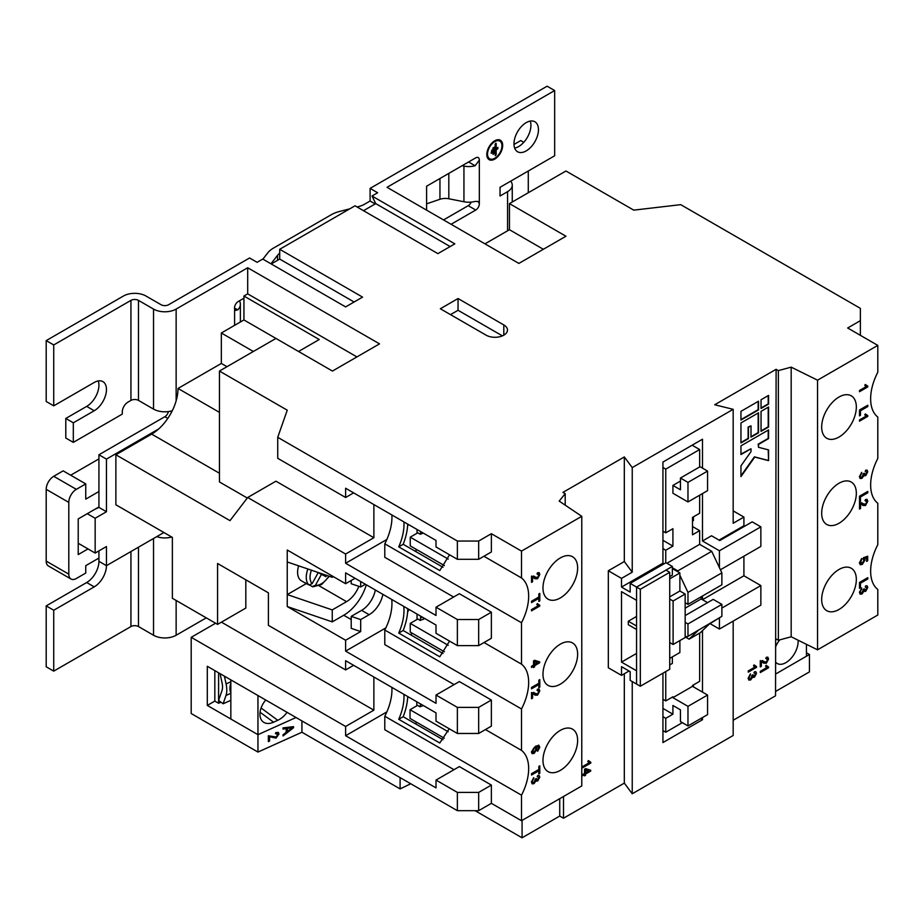 <?xml version="1.0" encoding="UTF-8"?>
<svg xmlns="http://www.w3.org/2000/svg" width="924" height="924" viewBox="0 0 924 924"><rect width="100%" height="100%" fill="white"/><g stroke="black" fill="none" stroke-linecap="round" stroke-linejoin="round"><path stroke-width="1.39" d="M560.302 770.397A24.498 14.149 120 0 0 576.31 748.798A24.498 14.149 120 0 0 572.557 729.175A24.498 14.149 120 0 0 560.302 730.387A24.498 14.149 120 0 0 544.294 751.974A24.498 14.149 120 0 0 548.048 771.609A24.498 14.149 120 0 0 560.302 770.397M416.805 701.79L416.805 704.943L420.039 706.802L420.57 703.961M407.623 698.163L408.235 696.846M416.054 724.15L416.054 721.898M448.163 731.739L410.025 709.724L410.025 718.422L444.294 738.207M410.025 709.724L417.556 705.382M457.368 733.471L478.678 733.471L491.372 726.137L491.372 700.046L459.367 681.566L436.012 695.044L457.368 707.38L457.368 733.471L436.012 721.136L436.012 712.878L345.622 660.695L345.622 669.935L268.41 625.352L268.41 592.85L217.567 563.49L217.567 624.381L245.819 608.073L245.819 579.798M491.372 700.046L478.678 707.38L478.678 733.471M478.678 707.38L457.368 707.38M360.683 631.554L360.683 619.588L351.212 616.366L351.212 628.332L360.683 631.554L345.622 640.251L345.622 651.12L436.012 703.314L436.012 695.044M410.337 634.638L412.497 633.39M417.024 614.067L417.024 618.595L420.247 620.466L420.79 616.239M407.588 612.346L408.766 609.84A10.649 6.156 120 0 0 408.962 609.413M448.244 645.322L410.244 623.377L410.244 632.085L444.421 651.813M410.244 623.377L417.775 619.034M457.368 645.622L478.678 645.622L491.372 638.288L491.372 612.196L459.367 593.716L436.012 607.195L457.368 619.53L457.368 645.622L436.012 633.286L436.012 625.028L345.622 572.845L345.622 583.714L287.248 550.011L287.248 594.582L306.26 583.61M491.372 612.196L478.678 619.53L478.678 645.622M478.678 619.53L457.368 619.53M345.622 554.03L247.701 497.493L275.941 481.185L373.873 537.722L345.622 554.03L345.622 563.27L436.012 615.465L436.012 607.195M417.024 529.475L417.024 532.374L420.247 534.245L420.79 531.647M407.588 526.126L408.362 524.474M416.054 551.709L416.054 549.214M448.244 559.101L410.244 537.167L410.244 545.865L444.421 565.592M410.244 537.167L417.775 532.813M277.731 437.318L457.368 541.037L457.368 559.297L436.012 546.962L436.012 540.436L345.622 488.253L345.622 497.493L277.731 458.304L277.731 437.318L287.248 410.187L219.45 371.055L275.941 338.438L332.444 371.055L379.521 343.867L247.701 267.764L176.138 309.078A15.974 9.228 180 0 1 153.534 309.078L138.473 300.381A5.325 3.072 0 0 0 130.942 300.381L53.731 344.952L46.2 340.609L123.412 296.038A15.974 9.228 180 0 1 146.004 296.038L161.076 304.735A5.325 3.072 0 0 0 168.607 304.735L249.584 257.981L257.115 262.324L262.762 259.067L345.622 306.907L362.566 297.124L279.706 249.284L355.035 205.798L437.895 253.626L454.839 243.844L371.991 196.004L377.639 192.746L370.097 188.392L547.124 86.198L554.654 90.54L387.052 187.306L518.872 263.421L565.95 236.232L509.459 203.615L565.95 170.998L633.749 210.141L680.722 204.654L860.371 308.362L860.371 335.331M457.368 541.037L478.678 541.037L491.372 533.702L491.372 551.963L478.678 559.297L457.368 559.297M478.678 541.037L478.678 559.297M491.372 533.702L521.506 551.097L581.774 516.308L559.17 501.085L565.199 493.693L562.935 492.388L624.324 456.941L632.235 467.602L632.235 572.187L624.324 561.538L608.315 570.778L608.315 667.763L621.506 675.375L621.506 666.666L630.168 671.667L630.168 680.376L636.567 684.072L636.567 670.801L621.506 662.104L621.506 591.649L636.567 600.346L636.567 587.087L630.168 583.391L630.168 592.088L621.506 587.087L621.506 578.389L608.315 570.778M860.371 320.663L847.666 327.997L877.8 345.391L817.544 380.18L791.175 367.14L778.366 370.616L776.114 369.311L714.714 404.758L733.171 409.32L632.235 467.602M458.05 298.533L440.344 308.755L486.105 335.169A12.52 7.23 0 0 0 499.745 336.74A12.52 7.23 0 0 0 507.472 330.064A12.52 7.23 0 0 0 503.811 324.948L458.05 298.533L458.05 310.279L450.508 314.622M226.981 366.701L221.333 363.444L221.333 332.998L253.349 351.478M275.941 338.438L243.936 319.947L221.333 332.998M234.511 307.992L237.78 309.875L235.585 310.406L234.592 308.847A5.325 3.072 -60 0 1 234.511 307.992A5.325 3.072 -60 0 1 238.277 301.467L243.936 298.209L243.936 296.038L319.254 339.524L298.544 351.478M356.918 356.918L247.701 293.855L243.936 296.038M247.701 293.855L247.701 267.764M217.567 624.381L172.372 598.29L172.372 537.398L115.881 504.781L115.881 454.77L151.652 434.107A37.283 21.529 120 0 0 158.639 428.99A37.283 21.529 120 0 0 176.138 400.831A37.283 21.529 120 0 0 178.02 388.45L221.333 363.444M426.599 210.141L426.599 186.221L475.744 157.842A5.059 2.922 -60 0 1 478.274 157.6A5.059 2.922 -60 0 1 479.325 159.91A5.059 2.922 -60 0 1 479.325 160.083L475.121 165.754L468.595 161.977M426.599 203.834L439.951 199.284A10.649 6.145 180 0 1 448.821 198.764L463.94 201.767A14.911 8.605 180 0 0 475.121 201.409L478.228 201.49L479.325 203.673A5.059 2.922 -60 0 1 479.325 203.834A5.059 2.922 -60 0 1 475.744 210.037L468.214 205.682L443.543 219.924M451.074 224.278L475.744 210.037M502.679 145.368A11.215 6.48 120 0 0 500.358 140.229A11.215 6.48 120 0 0 491.707 143.243A11.215 6.48 120 0 0 486.809 154.527A11.215 6.48 120 0 0 489.131 159.667A11.215 6.48 120 0 0 497.782 156.653A11.215 6.48 120 0 0 502.679 145.368M526.218 150.889A17.313 9.991 120 0 0 537.525 135.632A17.313 9.991 120 0 0 534.869 121.76A17.313 9.991 120 0 0 526.218 122.615A17.313 9.991 120 0 0 514.911 137.872A17.313 9.991 120 0 0 517.556 151.744A17.313 9.991 120 0 0 526.218 150.889M554.654 90.54L554.654 155.786L500.034 187.306L500.034 196.004L507.576 191.661A15.974 9.228 0 0 0 512.254 185.135A15.974 9.228 0 0 0 510.695 181.162M488.946 159.552A11.215 6.48 120 0 0 497.528 156.306A11.215 6.48 120 0 0 502.298 145.149A11.215 6.48 120 0 0 500.161 140.136M530.237 121.079A17.313 9.991 -60 0 1 518.687 146.535A17.313 9.991 -60 0 1 514.656 148.083M78.217 543.266L95.16 553.06L95.16 518.26L106.456 511.746L98.926 507.392L98.926 454.77L164.842 416.712A5.325 3.072 120 0 0 168.434 411.573M156.722 536.648A15.974 9.228 0 0 0 171.725 537.029L163.895 532.513L106.456 565.673L98.926 561.318L98.926 550.877M349.78 208.824L339.235 211.55A26.634 15.373 0 0 0 331.3 214.715L273.319 248.186A26.634 15.373 0 0 0 267.845 252.772L262.901 259.147M468.214 205.682A5.059 2.922 120 0 0 471.194 202.113M370.097 188.392L370.097 201.005L364.148 204.447A15.974 9.228 180 0 1 359.39 206.341L357.034 206.953M106.456 511.746L106.456 459.113L98.926 454.77M106.456 459.113L158.639 428.99M95.16 553.06L106.456 546.534L106.456 565.673A17.313 9.991 120 0 1 94.225 586.867L86.683 582.524L46.2 605.901L46.2 666.781L53.731 671.136L53.731 610.244L94.225 586.867M206.271 617.856L176.138 635.25A15.974 9.228 180 0 1 153.534 635.25L138.473 626.553A5.325 3.072 0 0 0 130.942 626.553L53.731 671.136M87.249 513.698L95.16 518.26M98.926 507.392L94.791 509.343M98.602 558.246A17.313 9.991 -60 0 1 86.683 582.524M53.731 610.244L46.2 605.901M775.548 691.464L809.447 671.887L809.447 654.492L775.548 674.07L806.433 656.236L806.433 644.317M776.114 369.311L775.548 695.807L733.171 720.27M733.171 621.113L733.171 735.492L632.235 793.774L624.324 783.113L563.501 818.237L563.501 796.488M559.736 816.054L559.736 798.659L522.072 820.408L522.072 837.802L559.736 816.054L563.501 818.237M522.072 837.802L475.075 810.671M410.753 783.76L400.104 788.911L301.929 732.235L257.958 752.067L191.199 713.536L191.199 637.317L345.622 726.472L345.622 735.712L436.012 787.895L436.012 780.075L457.368 792.399L457.368 810.671L207.299 666.285L207.299 705.428L257.958 734.672L296.015 717.509L257.958 734.672L257.958 752.067M528.285 170.998L528.285 192.746M172.083 411.111L171.725 410.903A15.974 9.228 180 0 1 153.534 409.101L138.473 400.404A5.325 3.072 -0 0 0 130.942 400.404L127.928 402.148A7.993 4.608 -60 0 0 122.28 411.931L122.28 414.102L73.319 442.377L73.319 422.799L94.225 410.741A17.313 9.991 120 0 0 105.532 395.484A17.313 9.991 120 0 0 102.876 381.612A17.313 9.991 120 0 0 94.225 382.467L53.731 405.844L46.2 401.49L46.2 340.609M53.731 344.952L53.731 405.844M98.244 380.931A17.313 9.991 -60 0 1 86.683 406.387L65.789 418.457L65.789 438.022L73.319 442.377M523.781 142.308L520.755 140.564L513.987 144.467M73.319 422.799L65.789 418.457M499.653 141.014A10.199 5.89 120 0 0 499.468 140.898A10.199 5.89 120 0 0 491.603 143.636A10.199 5.89 120 0 0 487.156 153.892A10.199 5.89 120 0 0 489.27 158.558A10.199 5.89 120 0 0 489.466 158.662M501.951 145.784A10.199 5.89 120 0 0 499.838 141.118A10.199 5.89 120 0 0 491.984 143.844A10.199 5.89 120 0 0 487.537 154.112A10.199 5.89 120 0 0 489.651 158.778A10.199 5.89 120 0 0 497.505 156.052A10.199 5.89 120 0 0 501.951 145.784M494.028 147.297L492.942 147.921L493.104 154.412L494.028 153.442L494.028 147.297L492.966 154.216M497.805 147.551L496.188 148.487L496.188 143.543L495.102 144.167L495.264 155.659L496.188 154.689L496.188 149.746L497.805 148.799L497.805 147.551M492.215 150.416L492.215 152.391L491.302 153.372L491.822 150.046M497.955 147.494L496.188 149.746M495.807 149.526L495.125 155.463M496.188 148.487L495.795 143.174M491.845 150.196L491.164 153.176M270.963 263.802L277.57 255.29A15.974 9.228 180 0 1 279.706 253.268M462.081 165.731L463.94 166.101A14.911 8.605 0 0 0 475.121 165.754M237.78 309.875A19.704 11.377 0 0 0 240.367 304.25A19.704 11.377 0 0 0 239.443 300.797M375.19 203.95L370.097 201.005M98.926 458.905L70.686 475.213M71.009 579.025L48.406 565.973A10.649 6.156 -60 0 1 46.2 561.099L68.803 574.151A10.649 6.156 120 0 0 71.009 579.025A10.649 6.156 120 0 0 76.334 578.493L85.747 573.065L85.747 565.673L98.926 558.061M98.926 491.522L85.747 499.133L85.747 483.91L76.334 489.339A10.649 6.156 120 0 0 68.803 502.39L46.2 489.339L46.2 561.099M46.2 489.339A10.649 6.156 -60 0 1 53.731 476.299L63.144 470.859L85.747 483.91M68.803 502.39L68.803 574.151M98.926 506.953L78.217 518.918L78.217 554.573L88.011 548.925M243.936 319.947L243.936 298.209M279.706 249.284L279.706 259.067L271.24 263.964M371.991 196.004L375.756 203.615L363.513 210.684M584.546 774.635L582.524 775.802L582.524 774.578L584.546 773.411L584.546 769.242L585.608 768.629L590.702 770.223L590.702 771.078L585.608 774.023L585.608 775.248L584.546 775.871L584.164 774.428L582.524 775.375M590.806 762.254L590.806 763.051L582.524 767.832L582.524 766.608L588.981 762.878L587.756 761.376L588.738 760.81L590.806 762.254L589.674 761.873M624.324 673.735L624.324 783.113M624.324 456.941L624.324 561.538M457.368 792.399L478.678 792.399L491.372 785.077L459.367 766.585L436.012 780.075M478.678 792.399L478.678 810.671L491.372 803.337L491.372 785.077M758.535 412.797L740.956 422.949L740.956 442.954L748.486 438.6L748.486 427.292L751.004 425.849L751.004 437.156L758.535 432.802L758.535 412.797M758.535 401.201L740.956 411.353L740.956 420.05L758.535 409.898L758.535 401.201M768.572 406.999L761.041 411.353L761.041 431.358L768.572 427.003L768.572 406.999M768.572 460.637L768.572 449.896L758.535 447.308L758.535 444.409L768.572 438.6L768.572 429.903L740.956 445.853L740.956 454.55L751.004 448.752L751.004 451.651L740.956 465.846L740.956 476.588L754.769 457.068L768.572 460.637L768.202 449.803M768.572 395.403L761.041 399.757L761.041 408.454L768.572 404.1L768.572 395.403M750.727 679.914L748.914 680.099L748.128 678.262L750.473 673.931L749.087 677.754L749.526 678.828L750.738 678.69L752.171 675.271L753.129 674.843L754.388 676.091L755.566 673.954L754.296 673.076L754.4 671.783L755.867 671.76L756.525 673.365L754.423 677.292L752.771 676.946L750.727 679.914L748.729 679.972M753.395 676.056L754.388 676.091M755.566 673.954L754.296 673.076M753.199 677.431L752.402 676.726L750.357 679.694M768.572 666.989L768.572 667.775L760.29 672.556L760.29 671.332L766.747 667.602L765.522 666.1L766.504 665.534L768.572 666.989L767.44 666.597M762.889 662.635L761.353 661.619L761.353 666.296L760.29 666.92L760.29 660.66L766.285 662.104L767.625 659.586L766.135 658.639L766.239 657.345L767.879 657.195L768.572 659.066L766.285 663.328L762.889 662.635M762.519 662.416L760.972 661.399L761.803 661.803L760.972 661.399L761.353 666.296M762.612 660.637L764.298 661.861M766.169 658.235L767.197 658.477L766.135 658.639M756.525 666.585L756.525 667.371L748.244 672.152L748.244 670.928L754.7 667.197L753.476 665.696L754.458 665.13L756.525 666.585L755.382 666.192M286.174 728.597L283.044 729.071L283.044 727.893L293.543 726.634L293.543 727.731L283.044 735.943L283.044 734.765L286.174 732.397L286.174 728.597L283.044 728.77M301.929 720.928L301.929 732.235M277.893 734.476L275.71 733.737L275.849 732.547L278.367 732.478L278.979 734.026L276.045 738.103L269.577 736.786L269.577 741.025L268.353 741.579L268.353 735.781L276.068 736.971L277.893 734.476L277.35 733.494M215.592 623.238L191.199 637.317M353.626 665.315L345.622 669.935M221.425 622.152L373.873 710.163L373.873 677.003M373.873 710.163L345.622 726.472M386.867 711.896L345.622 735.712M220.975 702.182L218.595 703.256L214.83 701.085L207.299 705.428M214.83 701.085L214.83 670.639M373.873 537.722L373.873 504.562M219.45 371.055L219.45 481.947L247.297 498.024M386.867 539.466L345.622 563.27M353.626 492.873L345.622 497.493M115.881 454.77L229.995 520.651L247.701 497.493M345.622 640.251L287.248 606.548L287.248 594.582L332.259 609.909L332.259 621.875L343.74 615.245A34.627 19.993 120 0 0 366.331 584.8M385.851 627.893L345.622 651.12M355.035 578.274L345.622 583.714M365.396 584.257L360.683 586.971L360.683 581.543M360.683 619.588L369.161 614.703A19.97 11.527 120 0 0 382.882 594.351M219.45 412.37L178.02 388.45M509.459 203.615L509.459 229.706L484.973 243.844M543.347 249.284L509.459 229.706M632.235 681.566L632.235 793.774M218.595 703.256L218.595 700.427L223.134 703.776L225.999 695.472A21.31 10.707 -114.3 0 0 226.796 690.101A21.31 10.707 -114.3 0 0 226.08 683.899L224.393 676.16M218.595 672.811L218.595 700.427L221.991 690.574A14.38 7.23 65.7 0 0 222.534 686.948A14.38 7.23 65.7 0 0 222.049 682.767L220.062 673.654M230.838 700.311L223.134 703.776M230.838 719.022L257.958 734.672L257.958 695.529L230.838 679.879L230.838 719.022M287.041 712.335A17.313 11.134 -53.5 0 1 277.754 720.304L273.562 722.198A17.313 11.134 -53.5 0 1 263.271 721.99A17.313 11.134 -53.5 0 1 259.921 714.217A17.313 11.134 -53.5 0 1 265.731 700.022M559.736 798.659L525.086 818.664M700.6 718.641L702.483 719.727L702.483 717.555M702.483 692.111L702.483 630.653M702.483 719.727L662.935 742.561L662.935 673.192M629.036 671.02L621.506 675.375M719.426 618.179L719.426 629.048L710.013 623.619M743.912 556.213L743.912 575.779L702.483 599.699L702.483 596.003M720.42 569.762L760.856 546.419L760.856 526.853L719.426 550.773L719.426 567.659M719.426 550.773L702.483 540.99L702.483 493.578M702.483 468.145L702.483 439.223L662.935 462.058L662.935 563.166L664.067 563.813M692.503 521.09L693.439 520.547L693.439 516.851M693.439 686.89L693.439 684.938M682.328 722.66L665.754 732.235L665.754 718.318L672.915 714.183L672.915 705.486L680.445 709.84L680.445 721.575L687.976 725.929L687.976 706.352L672.915 697.655L672.915 696.788L665.754 700.923L665.754 671.563M672.915 714.183L662.935 708.419M687.976 725.929L707.565 714.622L707.565 695.044L692.503 686.347L692.503 685.481L699.653 681.346L699.653 633.079M665.754 718.318L662.935 716.689M665.754 732.235L662.935 730.607M672.349 568.606L679.879 572.949L669.715 578.817M685.158 594.04L673.099 601.004L673.099 644.49L685.158 637.537L685.158 594.04L679.879 591.002L679.879 572.949M669.715 658.408L679.879 652.54L679.879 640.575M798.093 640.193A17.313 9.991 -60 0 1 785.897 662.647A17.313 9.991 -60 0 1 777.246 663.513A17.313 9.991 -60 0 1 775.548 662.023M775.548 646.962A17.313 9.991 -60 0 1 779.717 639.882M230.838 692.757A15.974 10.28 126.5 0 1 229.96 689.189L229.937 688.149A15.974 10.28 126.5 0 1 230.838 683.067M707.565 695.044L687.976 706.352M776.114 638.946L778.366 640.251L791.175 636.775L817.544 649.815L877.8 615.026L877.8 589.477A42.238 24.382 -60 0 1 877.8 544.686L877.8 503.257A42.238 24.382 -60 0 1 877.8 458.466L877.8 417.047A42.238 24.382 -60 0 1 877.8 372.245L877.8 345.391M692.503 686.347L672.915 697.655M665.754 700.923L662.935 699.283M685.158 636.012L686.844 636.994L698.151 630.468L689.108 639.165L685.158 636.879M672.349 567.729L677.812 570.882L678.378 572.083M679.879 575.271L687.976 592.411L687.976 604.377L721.875 584.8L721.875 572.845L711.711 551.316L699.653 544.351L699.653 530.653L692.503 534.788L692.503 517.394L699.653 513.259L699.653 495.218M665.754 562.843L665.754 550.23L662.935 548.602M686.844 636.994L721.875 616.331L721.875 604.377L713.212 599.376L685.158 615.569M685.158 622.314L687.976 623.943L687.976 635.897M685.158 602.737L687.976 604.377M665.754 550.23L672.915 546.096L662.935 540.332M672.915 546.096L672.915 528.701L665.754 532.836L662.935 531.196M665.754 532.836L665.754 469.115L662.935 467.486M699.653 466.943L699.653 449.549L665.754 469.115M699.653 449.549L692.122 445.195M699.653 530.653L692.503 526.53M707.565 602.633L701.166 598.937L701.166 596.765M721.875 616.331L709.447 623.943L700.404 632.64L689.108 639.165M744.663 526.195L743.912 525.768L743.912 517.07L733.171 510.868M760.856 526.853L752.194 521.852L719.808 540.552L711.515 535.77L702.483 540.99M743.912 575.779L760.856 585.562L760.856 605.139L719.426 629.048M478.678 810.671L457.368 810.671M621.506 578.389L632.235 572.187M662.935 563.166L621.506 587.087M719.045 540.113L743.912 525.768M733.171 409.32L733.171 523.261L743.912 517.07M669.715 576.645L672.349 575.121L672.349 566.424L636.567 587.087L636.567 684.072L640.332 686.243L669.715 669.276L669.715 572.303L640.332 589.258L640.332 686.243M679.879 591.002L669.715 596.869M673.099 601.004L669.715 599.041M673.099 644.49L669.715 642.538M721.875 608.073L760.856 585.562M287.248 606.548L332.259 621.875M298.625 565.846A18.642 10.765 120 0 0 301.467 580.838L306.364 583.656A18.642 10.765 120 0 0 307.727 584.245M309.783 585.181L312.82 586.809L321.598 584.546L329.348 576.299M317.036 572.118L318.133 572.753L312.127 583.656L308.939 584.95L305.174 582.767A18.642 10.765 120 0 0 306.364 583.656M332.259 575.999L332.259 577.292L287.248 561.965M672.349 566.424L665.95 562.728L630.168 583.391M669.715 664.934L672.349 663.409L672.349 656.883M636.567 653.407L621.506 662.104M636.567 616.435L628.285 621.228L628.285 624.705L636.567 629.487M677.812 570.882L711.711 551.316M687.976 592.411L721.875 572.845M666.885 563.27L699.653 544.351M672.915 485.423L672.915 493.254L687.976 501.951L687.976 482.386L680.445 478.031L680.445 489.778L672.915 485.423L680.445 481.081M687.976 623.943L721.875 604.377M685.158 608.177L701.166 598.937M640.332 589.258L636.567 587.087L665.95 570.131L669.715 572.303M351.212 580.491L351.212 583.749L360.683 586.971M351.212 616.366L361.631 610.348A19.97 11.527 120 0 0 375.34 590.009M333.379 576.645L332.259 577.292M332.259 609.909L346.558 601.651A19.97 11.527 120 0 0 358.835 586.347M423.308 705.543L420.039 706.802M636.567 626.01L628.285 621.228M423.204 533.16L420.247 534.245M424.717 618.503L420.247 620.466M680.445 478.031L700.034 466.724L707.565 471.078L707.565 490.644L687.976 501.951M312.243 586.601L315.431 585.308A15.974 9.228 120 0 0 328.863 576.137M326.68 575.398L325.987 576.668L321.437 574.405L315.431 585.308M321.437 574.405L318.122 572.487M320.42 573.261L319.254 572.868M707.565 471.078L687.976 482.386M320.339 573.411L325.987 576.668M318.133 572.753L316.493 571.933M581.774 516.308L581.774 785.943L521.506 820.731L491.372 803.337M809.447 654.492L806.433 652.76M400.104 777.604L400.104 788.911M760.972 666.089L760.29 666.481M762.439 660.533L763.016 660.983M767.243 659.378L765.753 658.419M767.682 657.103L768.572 659.066M768.202 658.847L766.285 663.328M765.915 663.109L763.674 663.201M768.202 666.943L768.572 667.775M768.202 667.555L760.29 672.118M766.135 665.315L768.202 666.77M756.144 666.551L756.525 667.371M756.144 667.151L748.244 671.725M754.076 664.91L756.144 666.366M750.138 674.185L750.577 675.097M750.196 674.878L749.087 677.754M748.717 677.535L749.364 678.701M752.737 674.809L754.007 675.871M755.197 673.735L753.915 672.857L755.197 673.735M755.659 671.679L756.525 673.365M756.144 673.146L754.423 677.292M754.042 677.084L752.402 676.726M590.436 762.219L590.806 763.051M590.436 762.831L582.524 767.394M588.357 760.591L590.436 762.046M590.321 770.108L590.702 771.078M590.321 770.87L585.608 774.023M585.227 773.804L585.608 775.248M585.227 775.04L584.546 775.432M588.588 771.078L585.227 769.923L585.608 772.799L588.588 771.078L585.608 770.142L585.608 772.799M293.208 726.668L293.543 727.731M293.208 727.488L283.044 735.435M292.446 727.673L287.075 728.17L287.41 731.473L292.446 727.673L287.41 728.412L287.41 731.473M278.193 732.374L278.655 733.783L275.71 737.86L269.577 736.786M269.254 736.544L269.577 741.025M269.254 740.782L268.353 741.187M277.57 734.234L275.387 733.494M450.138 246.558L375.756 203.615M354.1 302.009L279.706 259.067M502.39 335.874L500.877 336.428M502.113 335.712L458.05 310.279M839.004 397.031A24.498 14.149 -60 0 1 851.258 395.818A24.498 14.149 -60 0 1 855.012 415.454A24.498 14.149 -60 0 1 839.004 437.052A24.498 14.149 -60 0 1 826.761 438.265A24.498 14.149 -60 0 1 822.995 418.63A24.498 14.149 -60 0 1 839.004 397.031M839.004 569.473A24.498 14.149 -60 0 1 851.258 568.26A24.498 14.149 -60 0 1 855.012 587.895A24.498 14.149 -60 0 1 839.004 609.482A24.498 14.149 -60 0 1 826.761 610.695A24.498 14.149 -60 0 1 822.995 591.06A24.498 14.149 -60 0 1 839.004 569.473M859.505 415.881L859.505 409.99L867.786 405.209L867.786 406.56L860.463 410.787L860.463 415.326L859.505 415.881M859.401 476.68L861.734 472.349L860.36 476.172L860.798 477.246L862.011 477.107L863.432 473.689L864.39 473.261L865.649 474.509L866.839 472.372L865.557 471.494L865.661 470.201L867.128 470.177L867.786 471.771L865.684 475.71L864.044 475.363L862 478.332L860.175 478.517L859.401 476.68M864.668 474.474L865.649 474.509M866.839 472.372L865.557 471.494M864.471 475.837L863.663 475.144L862 478.332M860.567 503.799L860.567 508.477L859.505 509.089L859.505 502.829L865.488 504.285L866.839 501.767L865.349 500.808L865.453 499.526L867.093 499.376L867.786 501.235L865.499 505.509L863.074 505.486L860.567 503.799M861.826 502.806L863.501 504.03M865.384 500.404L866.412 500.658L865.349 500.808M859.505 588.311L859.505 582.432L867.786 577.639L867.786 578.99L860.463 583.229L860.463 587.768L859.505 588.311M817.544 380.18L817.544 649.815M839.004 483.252A24.498 14.149 -60 0 1 851.258 482.039A24.498 14.149 -60 0 1 855.012 501.674A24.498 14.149 -60 0 1 839.004 523.261A24.498 14.149 -60 0 1 826.761 524.474A24.498 14.149 -60 0 1 822.995 504.851A24.498 14.149 -60 0 1 839.004 483.252M859.401 592.33L861.734 588.011L860.36 591.822L860.798 592.908L862.011 592.758L863.432 589.35L864.39 588.923L865.649 590.17L866.839 588.022L865.557 587.156L865.661 585.862L867.128 585.839L867.786 587.433L865.684 591.372L864.044 591.014L862 593.993L860.175 594.167L859.401 592.33M864.668 590.136L865.649 590.17M866.839 588.022L865.557 587.156M864.471 591.499L863.663 590.794L862 593.993M861.399 558.812L859.978 562.127L862.288 563.155L864.067 560.21L863.432 557.715L867.682 556.236L867.682 560.776L866.62 561.388L866.62 557.853L864.471 558.604L865.026 559.99L862.346 564.356L860.406 564.737L859.401 562.889L861.734 558.57L860.614 563.27M866.62 557.853L864.102 558.385L864.656 559.782L861.965 564.137L860.117 564.622M859.505 502.102L859.505 496.211L867.786 491.429L867.786 492.781L860.463 497.008L860.463 501.547L859.505 502.102M867.786 416.366L859.505 421.159L859.505 419.923L865.961 416.204L864.737 414.691L865.719 414.137L867.786 416.366L859.505 420.72M866.654 415.188L867.786 415.581M867.786 386.925L859.505 391.718L859.505 390.482L865.961 386.763L864.737 385.262L865.719 384.696L867.786 386.925L859.505 391.279M866.654 385.758L867.786 386.14M791.175 367.14L791.175 636.775M778.366 370.616L778.366 640.251M861.399 588.265L861.838 589.177M861.468 588.958L860.36 591.822M859.978 591.614L860.625 592.769M863.998 588.888L865.268 589.951M866.458 587.803L865.187 586.936L866.458 587.803M866.931 585.747L867.786 587.433M867.417 587.214L865.684 591.372M865.303 591.152L863.663 590.794M861.618 593.774L860.001 594.051M867.417 577.858L867.786 578.99M867.417 578.771L860.463 583.229M860.082 583.009L860.463 587.768M860.082 587.548L859.505 587.883M859.978 562.127L860.406 563.19M863.697 559.99L862.947 558.777M867.313 556.375L867.682 560.776M867.313 560.556L866.62 560.96M861.722 504.596L860.186 503.58L860.567 508.477M860.186 508.258L859.505 508.65M861.653 502.714L862.231 503.164M866.458 501.547L864.968 500.589M866.885 499.283L867.786 501.235M867.417 501.016L865.499 505.509M865.13 505.289L862.889 505.37M867.417 491.649L867.786 492.781M867.417 492.561L860.463 497.008M860.082 496.789L860.463 501.547M860.082 501.328L859.505 501.663M861.399 472.603L861.838 473.515M861.468 473.296L860.36 476.172M859.978 475.952L860.625 477.119M863.998 473.227L865.268 474.289M866.458 472.152L865.187 471.275L866.458 472.152M866.931 470.085L867.786 471.771M867.417 471.563L865.684 475.71M865.303 475.502L863.663 475.144M861.618 478.112L860.001 478.389M865.338 413.917L867.417 415.361M867.417 415.546L867.417 416.158M867.417 405.428L867.786 406.56M867.417 406.341L860.463 410.787M860.082 410.568L860.463 415.326M860.082 415.107L859.505 415.442M865.338 384.476L867.417 385.92M867.417 386.105L867.417 386.717M454.088 684.615L384.788 644.606L384.788 630.029A42.238 24.382 120 0 0 391.73 599.457M453.615 597.031L384.788 557.299L384.788 543.809A42.238 24.382 120 0 0 391.88 514.957M453.996 769.692L384.788 729.729L384.788 716.25A42.238 24.382 120 0 0 391.88 687.398M407.761 608.72A47.563 27.466 -60 0 1 403.187 630.503L398.729 633.079A42.238 24.382 120 0 0 403.776 606.421M443.023 653.511L403.187 630.503M443.023 567.29L403.187 544.282L398.729 546.858A42.238 24.382 120 0 0 403.927 521.921M407.715 524.104A47.563 27.466 -60 0 1 403.187 544.282M407.715 696.546A47.563 27.466 -60 0 1 403.187 716.724L398.729 719.299A42.238 24.382 120 0 0 403.927 694.351M443.023 739.72L403.187 716.724M560.302 684.176A24.498 14.149 120 0 0 576.31 662.589A24.498 14.149 120 0 0 572.557 642.954A24.498 14.149 120 0 0 560.302 644.167A24.498 14.149 120 0 0 544.294 665.754A24.498 14.149 120 0 0 548.048 685.389A24.498 14.149 120 0 0 560.302 684.176M560.302 597.955A24.498 14.149 120 0 0 576.31 576.368A24.498 14.149 120 0 0 572.557 556.733A24.498 14.149 120 0 0 560.302 557.946A24.498 14.149 120 0 0 544.294 579.533A24.498 14.149 120 0 0 548.048 599.168A24.498 14.149 120 0 0 560.302 597.955M531.519 602.598L531.519 601.258L538.842 597.019L538.842 593.959L539.801 593.404L539.801 600.889L538.842 601.443L538.842 598.371L531.519 602.598M531.519 667.475L531.519 666.25L533.541 665.084L533.541 660.914L534.603 660.302L539.697 661.896L539.697 662.751L534.603 665.696L534.603 666.932L533.541 667.544L533.541 666.308L531.519 667.475M532.582 693.462L532.582 698.14L531.519 698.763L531.519 692.503L537.502 693.947L538.842 691.429L537.364 690.482L537.468 689.189L539.108 689.038L539.801 690.909L537.514 695.171L535.088 695.16L532.582 693.462M533.841 692.48L535.516 693.705M537.398 690.078L538.415 690.32L537.364 690.482M531.519 775.04L531.519 773.688L538.842 769.461L538.842 766.389L539.801 765.846L539.801 773.319L538.842 773.873L538.842 770.812L531.519 775.04M521.506 551.097L521.506 577.95A42.238 24.382 120 0 1 521.506 622.741L521.506 664.171A42.238 24.382 120 0 1 521.506 708.962L521.506 750.392A42.238 24.382 120 0 1 521.506 795.183L521.506 820.731M531.416 782.004L533.749 777.673L532.363 781.496L532.802 782.57L534.014 782.432L535.446 779.013L536.405 778.586L537.664 779.833L538.842 777.696L537.572 776.818L537.676 775.536L539.142 775.502L539.801 777.107L537.699 781.046L536.059 780.688L534.014 783.656L532.189 783.841L531.416 782.004M536.682 779.798L537.664 779.833M538.842 777.696L537.572 776.818M536.474 781.173L535.677 780.468L534.014 783.656M538.6 746.823L535.839 747.273L536.936 748.971L534.245 753.349L532.132 753.638L531.416 751.963L535.4 746.303L538.865 745.345L539.801 747.25L537.676 751.247L538.6 746.823L536.255 747.424M531.519 688.819L531.519 687.468L538.842 683.24L538.842 680.179L539.801 679.625L539.801 687.11L538.842 687.652L538.842 684.592L531.519 688.819M539.801 606.04L531.519 610.822L531.519 609.597L537.976 605.867L536.752 604.365L537.733 603.799L539.801 606.04L531.519 610.383M538.669 604.862L539.801 605.243M532.582 577.073L532.582 581.75L531.519 582.363L531.519 576.114L537.502 577.558L538.842 575.04L537.364 574.081L537.468 572.799L539.108 572.649L539.801 574.509L537.514 578.782L535.088 578.759L532.582 577.073M533.841 576.079L535.516 577.304M537.398 573.677L538.415 573.931L537.364 574.081M521.506 795.183L384.788 716.25M485.447 729.567L521.506 750.392M398.729 719.299L439.778 743L449.203 728.759M521.506 708.962L384.788 630.029M484.037 642.538L521.506 664.171M398.729 633.079L439.778 656.779L449.538 641.094M521.506 622.741L384.788 543.809M483.933 556.26L521.506 577.95M398.729 546.858L439.778 570.558L449.561 554.781M565.199 493.693L565.199 505.139M533.414 777.927L533.853 778.84M533.483 778.62L532.363 781.496M531.993 781.277L532.64 782.443M536.012 778.551L537.283 779.613M538.473 777.477L537.191 776.599L538.473 777.477M538.946 775.421L539.801 777.107M539.431 776.888L537.699 781.046M537.318 780.826L535.677 780.468M533.633 783.436L532.005 783.714M539.431 766.054L539.801 773.319M539.431 773.111L538.842 773.446M531.519 774.601L538.842 770.812M538.484 745.125L539.801 747.25M539.431 747.042L537.306 751.027M535.47 747.054L536.936 748.971M536.555 748.752L534.245 753.349M533.864 753.129L531.947 753.499M535.273 747.943L533.887 747.966L531.993 751.096L532.64 752.228M531.993 751.096L534.211 752.136L535.978 749.179L535.47 748.024L534.268 748.186L532.432 752.148M533.737 694.259L532.201 693.243L532.582 698.14M532.201 697.932L531.519 698.325M533.668 692.376L534.245 692.827M538.473 691.21L536.983 690.263M538.9 688.946L539.801 690.909M539.431 690.69L537.514 695.171M537.144 694.952L534.892 695.044M539.431 679.845L539.801 687.11M539.431 686.89L538.842 687.225M531.519 688.392L538.842 684.592M539.316 661.78L539.697 662.751M539.316 662.543L534.603 665.696M534.222 665.488L534.603 666.932M534.222 666.712L533.541 667.105M531.519 667.047L533.541 666.308M537.583 662.751L534.222 661.596L534.603 664.471L537.583 662.751L534.603 661.815L534.603 664.471M537.352 603.58L539.431 605.035M539.431 605.208L539.431 605.821M539.431 593.624L539.801 600.889M539.431 600.669L538.842 601.004M531.519 602.171L538.842 598.371M533.737 577.87L532.201 576.853L532.582 581.75M532.201 581.531L531.519 581.924M533.668 575.987L534.245 576.437M538.473 574.82L536.983 573.862M538.9 572.557L539.801 574.509M539.431 574.301L537.514 578.782M537.144 578.563L534.892 578.655M761.041 408.015L768.202 403.88L768.202 395.622M740.956 475.837L754.388 456.849L768.202 460.418M740.956 454.111L751.004 448.752M758.535 447.308L758.154 444.19L768.202 438.392L768.202 430.122M761.041 430.919L768.202 426.796L768.202 407.218M740.956 419.612L758.154 409.69L758.154 401.42M751.004 436.717L758.154 432.594L758.154 413.016M740.956 442.515L748.117 438.392L748.117 427.084L751.004 425.849M407.75 609.263L408.766 609.84M234.592 325.34L234.592 308.847M176.138 309.078L176.138 400.831M479.325 160.083L479.325 203.673M507.576 191.661L507.576 230.804M176.138 600.461L176.138 635.25M153.534 538.484L153.534 635.25M138.473 547.181L138.473 626.553M130.942 551.536L130.942 626.553M153.534 309.078L153.534 409.101M138.473 300.381L138.473 400.404M130.942 300.381L130.942 400.404M94.225 410.741L86.683 406.387M277.57 255.29L277.57 260.302M439.951 178.517L439.951 199.284M448.821 173.389L448.821 198.764M463.94 201.767L463.94 166.101M170.397 411.226L171.656 411.954M167.798 418.422L164.842 416.712M53.731 476.299L76.334 489.339M219.45 473.25L151.652 434.107M230.838 693.289L225.999 695.472M230.838 681.75L226.08 683.899M273.562 722.198L260.048 712.219M277.754 720.304L261.076 707.98M351.212 619.554L343.74 615.245M308.939 584.95A18.642 10.765 -60 0 1 307.9 568.999M361.631 610.348L369.161 614.703M319.184 585.851L346.558 601.651M311.434 570.2A15.974 9.228 120 0 0 312.127 583.656M424.59 618.433L423.204 619.38M420.79 617.983L422.176 617.036M503.811 335.169L503.811 324.948M512.254 185.135L512.254 201.998M240.367 322.014L240.367 304.25"/></g></svg>
